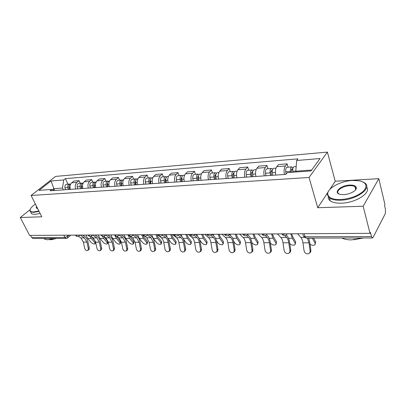 <?xml version="1.0" encoding="UTF-8"?>
<svg xmlns="http://www.w3.org/2000/svg" width="406" height="406" viewBox="0 0 406 406"><rect width="100%" height="100%" fill="white"/><g stroke="black" fill="none" stroke-linecap="round" stroke-linejoin="round"><path stroke-width="0.61" d="M363.167 206.233L378.828 178.66L335.224 181.238L327.398 152.103L55.586 176.412L31.084 195.464L309.037 177.473L317.736 207.73L363.167 206.233L370.003 233.318L29.587 235.409L20.3 217.514L41.798 216.804L31.084 195.464M378.828 178.66L384.974 204.761L384.563 205.553L385.502 209.532L385.284 213.678L373.073 237.429L372.464 237.962L306.185 238.068L305.084 236.749L371.5 236.556L372.464 237.962M63.788 235.196L64.904 237.459L66.279 238.449L33.089 238.5L31.709 237.561L64.904 237.459L67.822 236.216L68.99 235.165M30.587 235.404L31.709 237.561M30.09 209.684L20.3 217.514M371.5 236.556L370.465 232.44L370.003 233.318M284.454 174.473C283.748 170.885 284.073 168.054 285.418 165.983L287.113 163.857L278.491 164.552L276.77 166.663C275.405 168.718 275.075 171.525 275.786 175.077M288.118 167.191L287.113 163.857M264.225 175.884C263.499 172.377 263.839 169.606 265.235 167.571L266.986 165.481L258.729 166.145L256.952 168.221C255.536 170.241 255.196 172.986 255.922 176.463M268.016 168.739L266.986 165.481M244.848 177.234C244.113 173.798 244.463 171.088 245.899 169.089L247.706 167.039L239.789 167.678L237.962 169.713C236.51 171.697 236.155 174.387 236.896 177.787M248.761 170.226L247.706 167.039M226.274 178.528C225.528 175.169 225.888 172.509 227.365 170.55L229.217 168.531L221.625 169.145L219.753 171.149C218.261 173.093 217.895 175.727 218.651 179.056M230.293 171.647L229.217 168.531M208.461 179.767C207.699 176.478 208.075 173.869 209.582 171.946L211.475 169.962L204.182 170.55L202.274 172.52C200.752 174.433 200.371 177.016 201.137 180.274M212.571 173.017L211.475 169.962M191.353 180.959C190.581 177.737 190.967 175.179 192.505 173.291L194.433 171.337L187.425 171.905L185.481 173.839C183.933 175.717 183.542 178.254 184.319 181.446M195.545 174.326L194.433 171.337M174.915 182.101C174.133 178.945 174.529 176.437 176.092 174.58L178.056 172.662L171.312 173.205L169.338 175.113C167.764 176.955 167.368 179.442 168.15 182.573M179.178 175.59L178.056 172.662M159.101 183.202C158.32 180.107 158.721 177.65 160.304 175.823L162.298 173.935L155.808 174.458L153.808 176.331C152.209 178.148 151.808 180.589 152.595 183.654M163.435 176.803L162.298 173.935M143.886 184.263C143.095 181.228 143.506 178.813 145.109 177.016L147.129 175.159L140.882 175.666L138.852 177.508C137.238 179.29 136.827 181.69 137.624 184.7M148.276 177.975L147.129 175.159M129.235 185.283C128.438 182.304 128.849 179.934 130.473 178.168L132.513 176.341L126.494 176.828L124.444 178.64C122.815 180.396 122.399 182.751 123.196 185.704M133.67 179.102L132.513 176.341M115.111 186.268C114.309 183.345 114.731 181.015 116.37 179.274L118.425 177.478L112.619 177.945L110.554 179.731C108.904 181.462 108.483 183.771 109.29 186.674M119.592 180.188L118.425 177.478M101.49 187.217C100.683 184.344 101.109 182.055 102.764 180.345L104.839 178.574L99.231 179.026L97.151 180.787C95.491 182.487 95.065 184.76 95.872 187.608M106.007 181.233L104.839 178.574M88.346 188.13C87.539 185.314 87.965 183.06 89.63 181.375L91.72 179.635L86.305 180.071L84.209 181.802C82.545 183.476 82.114 185.709 82.92 188.506M92.898 182.243L91.72 179.635M75.653 189.013C74.841 186.247 75.272 184.035 76.947 182.375L79.048 180.655L73.816 181.081L71.715 182.786C70.035 184.436 69.604 186.633 70.411 189.379M80.231 183.223L79.048 180.655M311.651 170.048L295.796 171.195L296.035 171.997M295.796 171.195L296.669 160.492L320.05 158.538L311.011 170.926L287.204 172.626L285.834 174.377L50.095 190.795L51.811 189.435L39.022 190.348L51.014 181L63.757 179.939L62.499 188.054L53.719 188.688L52.491 189.663M296.669 160.492L297.953 158.847L65.391 178.64L63.757 179.939M327.398 152.103L309.037 177.473M335.224 181.238L329.799 189.46M327.759 192.551L317.736 207.73M54.521 190.358L51.014 181M63.361 189.871L62.499 188.054M67.99 184.167L65.391 178.64M54.835 190.465L51.811 189.435M297.512 233.765L300.861 237.424C301.886 238.596 302.582 240.398 302.942 242.829L304.058 250.746C304.749 253.111 306.21 254.115 308.443 253.755C309.666 253.237 310.22 252.263 310.098 250.817L310.859 250.263C310.986 251.583 310.514 252.527 309.453 253.095M307.423 238.068L308.991 242.849L310.098 250.817M310.859 250.263L309.758 242.311L308.661 238.063M313.539 238.058L315.624 241.91L315.315 243.747M310.027 244.239C311.925 245.422 313.569 245.62 314.949 244.838L315.152 243.336L312.28 238.058M292.944 172.22L292.792 171.266C292.548 168.698 292.985 167.186 294.106 166.729L296.172 166.567M291.554 172.317L291.341 170.977L291.975 168.805L292.706 169.576M290.666 172.383L290.518 171.433C290.27 168.871 290.711 167.358 291.833 166.902L293.056 167.815M286.093 174.047L285.728 171.779C285.484 169.231 285.925 167.729 287.062 167.272L291.833 166.902M277.389 233.886L280.85 237.469C281.906 238.616 282.622 240.382 282.997 242.763L284.134 250.512C284.809 252.811 286.205 253.796 288.331 253.466C289.524 252.974 290.051 252.009 289.925 250.578L290.716 250.035C290.848 251.385 290.366 252.329 289.275 252.862M284.946 235.653L286.661 237.454C287.712 238.611 288.422 240.388 288.788 242.778L289.925 250.578M290.716 250.035L289.585 242.255C289.143 239.362 288.285 237.216 287.022 235.815L286.286 235.038M258.104 234.008L261.662 237.51C262.748 238.637 263.484 240.367 263.864 242.697L265.027 250.289C265.681 252.522 267.021 253.491 269.046 253.192C270.203 252.72 270.716 251.771 270.579 250.355L271.396 249.822C271.533 251.197 271.046 252.136 269.939 252.628M265.367 235.627L267.239 237.5C268.315 238.632 269.046 240.367 269.422 242.712L270.579 250.355M271.396 249.822L270.244 242.199C269.792 239.367 268.914 237.266 267.61 235.891L266.585 234.861M291.681 233.8L292.787 236.825L295.669 241.864L295.37 243.757M289.798 243.701C291.645 245.199 293.386 245.554 295.015 244.757L295.177 243.26L292.284 238.226L290.787 233.805M272.72 175.29L272.299 172.753C272.05 170.241 272.507 168.759 273.664 168.302L275.984 168.125M271.457 175.382L270.975 172.464L271.634 170.332L272.243 170.769M270.543 175.443L270.122 172.91C269.868 170.403 270.325 168.926 271.492 168.47L272.654 169.206M265.96 175.762L265.539 173.24C265.285 170.748 265.747 169.277 266.92 168.825L271.492 168.47M272.416 233.917L273.558 236.881L276.527 241.819L276.232 243.757M270.35 242.905L270.508 243.164C272.198 244.945 273.994 245.452 275.887 244.681L276.014 243.184L273.035 238.251L271.497 233.922M253.105 176.656L252.679 174.174C252.425 171.713 252.897 170.261 254.09 169.815L256.14 169.657M251.959 176.737L251.466 173.885L252.151 171.794L252.644 172.042M251.02 176.803L250.588 174.321C250.335 171.87 250.806 170.424 252.009 169.977L253.121 170.576M246.63 177.107L246.198 174.641C245.945 172.2 246.422 170.759 247.63 170.312L252.009 169.977M352.55 180.447C340.375 180.975 326.607 188.643 327.799 194.372C328.647 197.925 332.925 199.65 340.634 199.554C350.368 198.778 358.036 195.905 363.644 190.942C367.765 185.958 366.369 182.583 359.467 180.822L352.55 180.447M362.563 181.771L364.613 182.862C372.87 187.841 356.458 199.965 340.593 200.209C335.569 200.356 331.859 199.595 329.459 197.92L327.449 194.88C327.261 193.423 327.825 191.886 329.134 190.267M349.662 185.08C353.626 184.958 355.849 185.821 356.331 187.679C356.96 190.521 349.83 194.469 343.709 194.631L340.543 194.438C332.55 193.144 340.324 185.344 349.662 185.08M355.301 190.145L355.955 188.186L355.022 186.755C353.834 185.943 352.032 185.598 349.622 185.709C342.405 185.928 334.97 191.343 338.711 193.738L339.411 194.139M362.954 237.977L351.246 239.9C347.404 239.875 344.278 239.246 341.872 238.012M363.375 237.977L353.484 239.824M366.628 187.085C371.556 192.703 355.692 202.99 341.39 203.183C336.376 203.315 332.666 202.538 330.266 200.843C328.758 199.711 328.078 198.341 328.236 196.743M355.407 188.277L356.25 188.582M35.423 204.111C31.775 206.629 29.993 208.73 30.09 210.425C30.303 211.506 31.501 212.013 33.688 211.947L38.864 210.953M39.057 211.343L33.617 212.399L30.531 211.79L29.927 210.831L30.206 209.405M54.181 238.464L47.497 239.804L44.376 239.002L43.924 238.484M56.601 238.464L50.907 239.753L49.654 239.626M40.082 213.389L34.647 214.439L31.556 213.81L30.932 212.577M37.606 208.451L37.169 208.41C36.078 208.182 35.901 207.547 36.626 206.507M36.865 206.974L37.159 208.405M239.606 234.12L243.25 237.556C244.366 238.657 245.112 240.347 245.498 242.631L246.681 250.076C247.32 252.248 248.609 253.197 250.543 252.928C251.669 252.471 252.156 251.537 252.014 250.137L252.857 249.619C252.999 251.015 252.507 251.943 251.39 252.4M246.528 235.561L248.599 237.54C249.71 238.652 250.456 240.352 250.837 242.651L252.014 250.137M252.857 249.619L251.684 242.143C251.223 239.373 250.319 237.312 248.985 235.967L247.624 234.668M221.843 234.226L225.563 237.596C226.705 238.672 227.467 240.332 227.857 242.575L229.06 249.868C229.684 251.984 230.923 252.918 232.765 252.674C233.861 252.233 234.333 251.314 234.181 249.929L235.044 249.421C235.196 250.801 234.724 251.715 233.628 252.156L233.531 252.217M228.405 235.475L230.704 237.581C231.836 238.667 232.597 240.337 232.988 242.59L234.181 249.929M235.044 249.421L233.856 242.093C233.384 239.378 232.465 237.358 231.1 236.038L229.349 234.429M204.776 234.333L208.567 237.632C209.724 238.692 210.506 240.322 210.902 242.514L212.115 249.67C212.724 251.735 213.916 252.654 215.682 252.425C216.743 251.999 217.2 251.101 217.043 249.731L217.92 249.228C218.078 250.598 217.626 251.497 216.56 251.923L216.373 252.03M210.963 235.378L213.51 237.622C214.662 238.687 215.439 240.322 215.835 242.529L217.043 249.731M217.92 249.228L216.718 242.047C216.241 239.378 215.307 237.398 213.916 236.109L211.876 234.303M253.928 234.034L255.095 236.937L258.14 241.773L257.856 243.752M251.669 242.077L252.324 243.092C253.989 244.823 255.719 245.325 257.521 244.6L257.612 243.113L254.557 238.281L252.984 234.039M234.308 177.965L233.871 175.534C233.617 173.129 234.1 171.702 235.328 171.261L237.124 171.124M233.272 178.041L232.77 175.245L233.475 173.2L233.861 173.326M232.308 178.107L231.872 175.681C231.613 173.281 232.1 171.855 233.333 171.413L234.394 171.911M228.096 178.401L227.659 175.986C227.406 173.595 227.893 172.18 229.131 171.738L233.333 171.413M247.848 234.876L247.741 234.445M236.165 234.14L237.358 236.987L240.464 241.732L240.195 243.742M233.714 241.337L234.841 243.027C236.48 244.706 238.155 245.204 239.87 244.524L239.921 243.047L236.805 238.307L235.196 234.145M216.276 179.224L215.835 176.838C215.576 174.484 216.073 173.088 217.327 172.646L218.895 172.53M215.342 179.29L214.835 176.549L215.556 174.544L215.845 174.6M214.358 179.356L213.911 176.98C213.652 174.626 214.155 173.235 215.413 172.799L216.428 173.21M210.318 179.64L209.872 177.27C209.613 174.93 210.115 173.545 211.379 173.108L215.413 172.799M230.385 235.384L230.085 234.176M219.088 234.247L220.296 237.038L223.467 241.687L223.204 243.732M216.413 240.636L218.017 242.961C219.636 244.595 221.265 245.087 222.899 244.448L222.909 242.981L219.732 238.332L218.098 234.252M198.965 180.426L198.519 178.092C198.255 175.783 198.767 174.413 200.046 173.981L201.396 173.88M198.123 180.487L197.61 177.803L198.539 175.854M197.118 180.558L196.671 178.229C196.413 175.925 196.92 174.555 198.204 174.123L199.179 174.473M193.241 180.827L192.789 178.508C192.53 176.214 193.043 174.854 194.327 174.423L198.204 174.123M213.607 235.835L213.18 234.282M188.364 234.435L192.216 237.667C193.393 238.708 194.185 240.306 194.586 242.458L195.809 249.482C196.408 251.492 197.555 252.395 199.25 252.192C200.28 251.776 200.716 250.893 200.554 249.538L201.452 249.045C201.609 250.4 201.173 251.284 200.143 251.695L199.869 251.847M194.2 235.307L196.971 237.657C198.143 238.703 198.93 240.311 199.331 242.473L200.554 249.538M201.452 249.045L200.229 241.996C199.752 239.383 198.803 237.444 197.387 236.175L195.296 234.389M202.655 234.348L203.883 237.084L207.106 241.651L206.852 243.717M199.722 239.951L201.828 242.9C203.421 244.488 205 244.98 206.558 244.371L206.537 242.915L203.304 238.352L201.645 234.353M182.33 181.583L181.878 179.3C181.614 177.036 182.137 175.691 183.436 175.26L184.588 175.174M181.578 181.639L181.061 179.01L181.908 177.077M180.558 181.71L180.107 179.427C179.843 177.168 180.36 175.828 181.665 175.397L182.604 175.696M176.828 181.969L176.371 179.696C176.113 177.447 176.635 176.113 177.94 175.686L181.665 175.397M197.468 236.246L196.91 234.379M172.57 234.531L176.473 237.703C177.671 238.723 178.467 240.291 178.873 242.407L180.112 249.294C180.7 251.258 181.802 252.146 183.426 251.959C184.425 251.563 184.847 250.69 184.679 249.35L185.593 248.868C185.755 250.208 185.339 251.075 184.339 251.476L183.989 251.659M178.036 235.216L181.056 237.693C182.243 238.718 183.04 240.296 183.446 242.423L184.679 249.35M185.593 248.868L184.36 241.956C183.872 239.388 182.913 237.485 181.477 236.241L179.356 234.49M186.826 234.445L188.074 237.129L191.348 241.611L191.104 243.696M183.578 239.256L186.227 242.839C187.8 244.382 189.333 244.874 190.82 244.3L190.769 242.854L187.491 238.378L185.806 234.45M166.338 182.7L165.881 180.457C165.618 178.239 166.145 176.92 167.465 176.493L168.429 176.417M165.663 182.746L165.14 180.168L165.917 178.27M164.628 182.817L164.171 180.579C163.907 178.366 164.44 177.046 165.76 176.625L166.663 176.879M161.04 183.07L160.583 180.843C160.319 178.635 160.852 177.326 162.177 176.904L165.76 176.625M181.974 236.703L181.243 234.475M157.361 234.622L161.309 237.738C162.522 238.738 163.329 240.281 163.735 242.352L164.983 249.122C165.562 251.04 166.627 251.913 168.185 251.74C169.155 251.355 169.556 250.497 169.388 249.172L170.312 248.7C170.479 250.025 170.078 250.878 169.109 251.263L168.693 251.476M162.923 234.592L162.43 235.12L165.724 237.728C166.927 238.738 167.734 240.281 168.14 242.367L169.388 249.172M170.312 248.7L169.069 241.91C168.581 239.393 167.607 237.52 166.155 236.302L164.004 234.582M171.581 234.536L172.844 237.175L176.153 241.575L175.92 243.676M167.881 238.439L171.19 242.778C172.743 244.285 174.23 244.767 175.651 244.229L175.565 242.793L172.245 238.398L170.54 234.541M150.946 183.771L150.484 181.573C150.22 179.396 150.758 178.097 152.093 177.681L152.884 177.62M150.352 183.811L149.819 181.284L150.519 179.432M149.301 183.888L148.84 181.69C148.576 179.518 149.114 178.224 150.453 177.808L151.321 178.026M145.845 184.126L145.384 181.944C145.12 179.777 145.658 178.488 147.002 178.072L150.453 177.808M167.191 237.373L166.15 234.572M144.582 236.155L146.693 237.774L149.144 242.306L150.398 248.949C150.961 250.822 151.991 251.684 153.488 251.527C154.432 251.152 154.818 250.309 154.645 249L155.579 248.538C155.752 249.847 155.371 250.685 154.422 251.06L153.955 251.294M142.704 234.714L143.303 235.175M147.454 235.059L150.951 237.764L153.392 242.321L154.645 249M155.579 248.538L154.331 241.869C153.838 239.393 152.854 237.556 151.387 236.358L149.215 234.673M156.878 234.627L158.152 237.221L161.502 241.54L161.618 242.966L161.278 243.651M151.59 234.658L153.311 238.423L156.68 242.722C158.213 244.189 159.66 244.671 161.025 244.163L160.903 242.737L157.548 238.418L155.828 234.632M136.122 184.801L135.66 182.644C135.391 180.508 135.934 179.234 137.289 178.823L137.918 178.772M135.599 184.842L135.066 182.36L135.69 180.563M134.538 184.913L134.076 182.761C133.813 180.629 134.356 179.356 135.705 178.945L136.543 179.132M131.209 185.146L130.747 182.999C130.478 180.878 131.026 179.609 132.381 179.198L135.705 178.945M130.605 236.322L132.595 237.804L135.061 242.255L136.325 248.782C136.878 250.619 137.878 251.461 139.314 251.319C140.232 250.959 140.603 250.126 140.42 248.832L141.369 248.376C141.547 249.67 141.176 250.502 140.258 250.862L139.735 251.116M133.011 235.023L136.7 237.794L139.162 242.27L140.42 248.832M141.369 248.376L140.111 241.829C139.613 239.398 138.624 237.591 137.142 236.419L134.949 234.759M142.694 234.714L143.978 237.261L147.358 241.504L147.505 242.92L147.145 243.62M137.538 234.744L139.278 238.444L142.673 242.666C144.186 244.097 145.597 244.574 146.901 244.092L146.754 242.681L143.364 238.439L141.633 234.719M121.836 185.796L121.374 183.679C121.105 181.583 121.653 180.33 123.018 179.924L123.5 179.883M121.379 185.831L120.846 183.395L121.399 181.665M120.313 185.902L119.846 183.791C119.582 181.7 120.13 180.447 121.495 180.041L122.302 180.203M117.101 186.126L116.634 184.025C116.37 181.939 116.918 180.695 118.288 180.284L121.495 180.041M116.974 236.373L118.983 237.835L121.47 242.209L122.734 248.624C123.282 250.421 124.246 251.253 125.632 251.121C126.52 250.771 126.875 249.954 126.692 248.67L127.646 248.223C127.829 249.502 127.474 250.319 126.586 250.669L126.017 250.938M119.085 234.998L122.947 237.825L125.429 242.225L126.692 248.67M127.646 248.223L126.388 241.788C125.885 239.398 124.891 237.627 123.394 236.475L121.181 234.846M129.423 235.906L133.701 241.474L133.873 242.874L133.498 243.595M123.972 234.83L125.723 238.464L129.149 242.615C130.641 244.011 132.016 244.483 133.264 244.026L133.087 242.631L129.671 238.459L127.926 234.805M108.062 186.755L107.595 184.679C107.326 182.619 107.884 181.386 109.26 180.985L109.6 180.954M107.666 186.785L107.128 184.395L107.615 182.736M106.59 186.861L106.123 184.786C105.854 182.73 106.413 181.502 107.788 181.096L108.564 181.238M103.494 187.075L103.028 185.009C102.759 182.964 103.317 181.736 104.692 181.335L107.788 181.096M103.748 236.378L105.839 237.865L108.336 242.164L109.61 248.472C110.148 250.228 111.082 251.045 112.411 250.928C113.279 250.583 113.619 249.781 113.431 248.518L114.396 248.076C114.583 249.345 114.238 250.147 113.375 250.487L112.766 250.766M105.646 234.983L109.666 237.855L112.163 242.179L113.431 248.518M114.396 248.076L113.127 241.753C112.629 239.403 111.625 237.662 110.117 236.525L107.894 234.927M116.4 236.358L120.501 241.443L120.704 242.829L120.308 243.564M110.868 234.907L112.629 238.484L116.075 242.565C117.547 243.93 118.887 244.392 120.09 243.96L119.882 242.58L116.441 238.479L114.812 235.348M94.771 187.684L94.299 185.638C94.035 183.619 94.593 182.406 95.978 182.005L96.192 181.989M94.431 187.704L93.893 185.359L94.309 183.781M93.35 187.78L92.883 185.745C92.614 183.725 93.172 182.517 94.557 182.116L95.308 182.243M90.355 187.988L89.888 185.958C89.624 183.948 90.183 182.746 91.568 182.345L94.557 182.116M90.929 236.363L93.131 237.896L95.643 242.123L96.922 248.325C97.45 250.045 98.353 250.847 99.637 250.741C100.48 250.411 100.805 249.619 100.617 248.365L101.586 247.934C101.774 249.188 101.449 249.974 100.607 250.304L99.962 250.593M92.735 235.018L96.836 237.886L99.343 242.133L100.617 248.365M101.586 247.934L100.318 241.717C99.815 239.408 98.805 237.693 97.288 236.576L95.05 235.008M103.611 236.409L107.737 241.408L107.971 242.783L107.554 243.529M98.196 234.988L99.967 238.5L103.434 242.514C104.89 243.849 106.194 244.31 107.351 243.899L107.118 242.529L103.657 238.495L102.317 236.256M81.936 188.577L81.464 186.572C81.2 184.583 81.763 183.39 83.154 182.994L83.245 182.989M81.652 188.597L81.114 186.288L81.464 184.796M80.561 188.673L80.094 186.669C79.825 184.684 80.388 183.497 81.784 183.101L82.509 183.213M77.673 188.871L77.206 186.877C76.937 184.903 77.5 183.72 78.896 183.324L81.784 183.101M78.51 236.333L80.85 237.921L83.372 242.083L84.651 248.178C85.169 249.868 86.047 250.659 87.285 250.558C88.107 250.238 88.417 249.457 88.224 248.223L89.198 247.797C89.391 249.035 89.076 249.812 88.259 250.132L87.584 250.431M80.312 235.094L84.428 237.916L86.95 242.093L88.224 248.223M89.198 247.797L87.929 241.682C87.422 239.408 86.412 237.723 84.89 236.627L82.641 235.084M91.37 236.668L95.496 241.504M95.75 242.636L95.217 243.498M85.94 235.064L87.716 238.52L91.198 242.468C92.639 243.767 93.913 244.224 95.024 243.839L94.765 242.478L91.289 238.515L90.02 236.49M69.533 189.44L69.066 187.465C68.797 185.527 69.355 184.354 70.745 183.954M69.304 189.455L68.761 187.186L69.045 185.791M68.208 189.531L67.736 187.562C67.472 185.613 68.035 184.446 69.436 184.055L70.136 184.151M65.417 189.724L64.945 187.765C64.681 185.826 65.244 184.659 66.645 184.268L69.436 184.055M79.388 235.104L78.952 236.059C77.627 236.865 76.511 236.642 75.597 235.394L75.465 235.125L76.186 235.541L77.835 235.11M88.036 235.049L88.802 235.47L90.492 235.033M101.053 234.967L101.865 235.399L103.601 234.952M114.538 234.886L115.4 235.323L117.177 234.871M128.514 234.8L129.433 235.241L131.25 234.785M143.013 234.714L143.983 235.165L145.85 234.693M158.056 234.617L159.091 235.079L161.004 234.602M173.687 234.526L174.783 234.993L176.747 234.506M189.932 234.424L191.094 234.901L193.114 234.404M206.827 234.323L208.065 234.805L210.141 234.303M224.416 234.211L225.731 234.709L227.873 234.191M242.747 234.1L244.143 234.607L246.346 234.079M261.86 233.983L263.347 234.501L265.61 233.957M281.805 233.861L283.388 234.389L285.728 233.836M67.31 235.175L67.822 236.216L67.645 237.967L66.279 238.449M84.209 181.802L89.63 181.375M97.151 180.787L102.764 180.345M110.554 179.731L116.37 179.274M124.444 178.64L130.473 178.168M138.852 177.508L145.109 177.016M153.808 176.331L160.304 175.823M169.338 175.113L176.092 174.58M185.481 173.839L192.505 173.291M202.274 172.52L209.582 171.946M219.753 171.149L227.365 170.55M237.962 169.713L245.899 169.089M256.952 168.221L265.235 167.571M276.77 166.663L285.418 165.983M71.715 182.786L76.947 182.375M287.199 233.826L286.453 234.891C284.682 236.155 283.185 235.861 281.962 234.018L281.911 233.861M267.102 233.952L266.377 235.008C264.661 236.221 263.21 235.937 262.022 234.16L261.966 233.983M247.853 234.069L247.147 235.125C245.478 236.282 244.067 236.008 242.92 234.292L242.849 234.1M229.39 234.181L228.71 235.231C227.086 236.343 225.716 236.074 224.594 234.414L224.518 234.211M211.673 234.292L211.018 235.333C209.435 236.404 208.095 236.14 207.004 234.536L206.923 234.318M194.652 234.394L194.022 235.429C192.48 236.465 191.175 236.201 190.104 234.648L190.018 234.424M178.295 234.495L177.691 235.521C176.179 236.52 174.9 236.267 173.859 234.754L173.768 234.521M162.552 234.592L161.974 235.607C160.497 236.571 159.248 236.322 158.228 234.861L158.127 234.617M147.403 234.683L146.845 235.693C145.399 236.627 144.176 236.383 143.176 234.957L143.069 234.714M132.803 234.775L132.275 235.769C130.854 236.678 129.656 236.439 128.677 235.054L128.565 234.8M118.73 234.861L118.222 235.845C116.832 236.723 115.654 236.49 114.69 235.145L114.578 234.886M105.154 234.942L104.672 235.922C103.302 236.774 102.145 236.541 101.201 235.231L101.079 234.967M92.05 235.023L91.589 235.987C90.244 236.82 89.107 236.591 88.178 235.313L88.051 235.049M303.267 235.434L303.541 236.343L305.084 236.749L304.165 233.724M304.363 237.414L300.861 237.424M308.991 242.849L302.942 242.829M315.152 243.336L315.624 241.91M292.792 171.266L295.807 171.048M291.335 169.82L292.701 169.718M285.728 171.779L290.518 171.433M308.717 238.2L312.356 238.195M286.661 237.454L280.85 237.469M288.788 242.778L282.997 242.763M267.239 237.5L261.662 237.51M269.422 242.712L263.864 242.697M295.177 243.26L295.669 241.864M272.299 172.753L275.42 172.525M270.969 171.327L272.208 171.236M265.539 173.24L270.122 172.91M288.514 238.231L292.284 238.226M276.014 243.184L276.527 241.819M252.679 174.174L255.552 173.966M251.466 172.768L252.583 172.687M246.198 174.641L250.588 174.321M269.148 238.261L273.035 238.251M248.599 237.54L243.25 237.556M250.837 242.651L245.498 242.631M230.704 237.581L225.563 237.596M232.988 242.59L227.857 242.575M213.51 237.622L208.567 237.632M215.835 242.529L210.902 242.514M257.612 243.113L258.14 241.773M233.871 175.534L236.515 175.341M232.775 174.154L233.78 174.083M227.659 175.986L231.872 175.681M250.558 238.286L254.557 238.281M239.921 243.047L240.464 241.732M215.835 176.838L218.266 176.666M214.835 175.483L215.738 175.417M209.872 177.27L213.911 176.98M232.709 238.312L236.805 238.307M222.909 242.981L223.467 241.687M198.519 178.092L200.747 177.935M197.615 176.757L198.422 176.701M192.789 178.508L196.671 178.229M215.556 238.337L219.732 238.332M196.971 237.657L192.216 237.667M199.331 242.473L194.586 242.458M206.537 242.915L207.106 241.651M181.878 179.3L183.923 179.153M181.066 177.985L181.786 177.929M176.371 179.696L180.107 179.427M199.052 238.358L203.304 238.352M181.056 237.693L176.473 237.703M183.446 242.423L178.873 242.407M190.769 242.854L191.348 241.611M165.881 180.457L167.754 180.32M165.151 179.163L165.785 179.117M160.583 180.843L164.171 180.579M183.167 238.383L187.491 238.378M165.724 237.728L161.309 237.738M168.14 242.367L163.735 242.352M175.565 242.793L176.153 241.575M150.484 181.573L152.194 181.446M149.829 180.3L150.393 180.259M145.384 181.944L148.84 181.69M167.866 238.403L172.245 238.398M150.951 237.764L146.693 237.774M153.392 242.321L149.144 242.306M160.903 242.737L161.502 241.54M135.66 182.644L137.218 182.533M135.076 181.391L135.563 181.355M130.747 182.999L134.076 182.761M153.311 238.423L157.548 238.418M136.7 237.794L132.595 237.804M139.162 242.27L135.061 242.255M146.754 242.681L147.358 241.504M121.374 183.679L122.79 183.578M120.856 182.446L121.277 182.411M116.634 184.025L119.846 183.791M139.278 238.444L143.364 238.439M122.947 237.825L118.983 237.835M125.429 242.225L121.47 242.209M133.087 242.631L133.701 241.474M107.595 184.679L108.884 184.583M107.143 183.461L107.504 183.431M103.028 185.009L106.123 184.786M125.723 238.464L129.671 238.459M109.666 237.855L105.839 237.865M112.163 242.179L108.336 242.164M119.882 242.58L120.501 241.443M94.299 185.638L95.466 185.557M93.908 184.441L94.207 184.415M89.888 185.958L92.883 185.745M112.629 238.484L116.441 238.479M96.836 237.886L93.131 237.896M99.343 242.133L95.643 242.123M107.118 242.529L107.737 241.408M81.464 186.572L82.514 186.496M77.206 186.877L80.094 186.669M99.967 238.5L103.657 238.495M84.428 237.916L80.85 237.921M86.95 242.093L83.372 242.083M94.765 242.478L95.395 241.382M69.066 187.465L70.005 187.399M64.945 187.765L67.736 187.562M87.716 238.52L91.289 238.515M229.329 234.46L229.552 234.181M211.592 234.648L211.886 234.287M194.555 234.815L194.921 234.394M178.183 234.972L178.61 234.495M147.271 235.252L147.814 234.683M132.666 235.373L133.259 234.769M118.588 235.49L119.227 234.856M105.007 235.597L105.687 234.942M91.898 235.698L92.619 235.023M79.236 235.79L79.992 235.099M302.744 233.734L303.541 236.343L306.185 238.068M70.761 235.155L67.914 237.723M327.799 194.372L327.449 194.88M355.955 188.186L356.331 187.679M355.022 186.755L355.712 189.475M330.266 200.843L329.459 197.92M30.09 210.425L29.927 210.831M44.376 239.002L44.112 238.484M31.556 213.81L30.531 211.79"/></g></svg>
